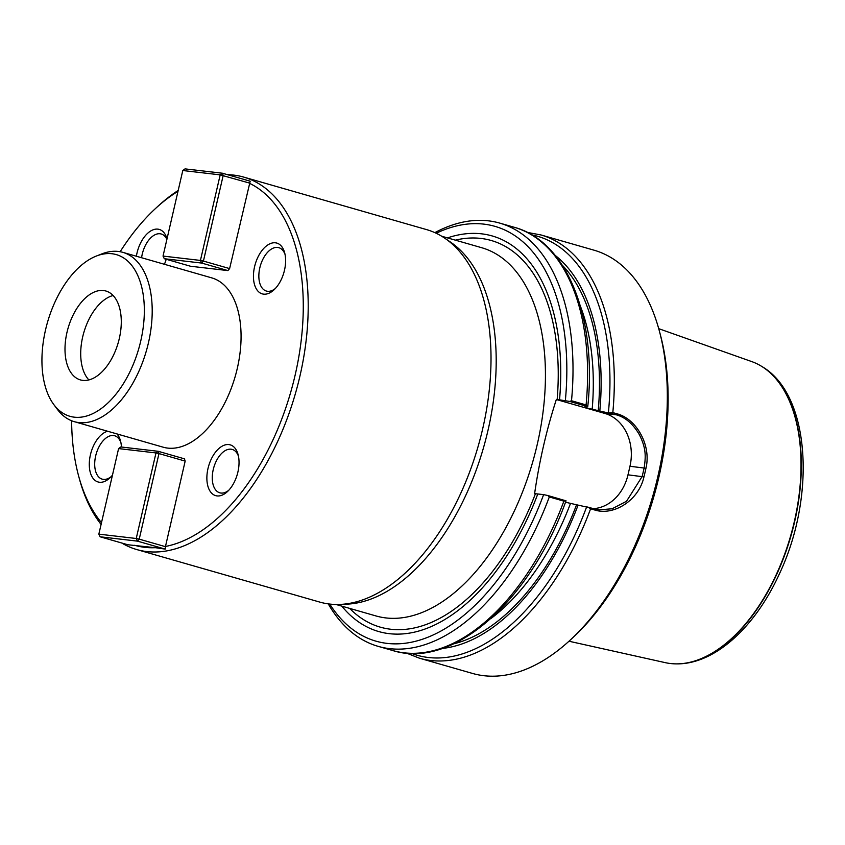 <?xml version="1.0" encoding="UTF-8"?>
<svg xmlns="http://www.w3.org/2000/svg" width="845" height="845" viewBox="0 0 845 845"><rect width="100%" height="100%" fill="white"/><g stroke="black" fill="none" stroke-linecap="round" stroke-linejoin="round"><path stroke-width="1.27" d="M134.64 545.279A190.231 107.431 -74 0 0 155.332 547.687L127.859 544.761L100.09 536.786L98.844 534.146L136.235 538.497L155.987 452.941L118.596 448.589L98.844 534.146M113.124 295.507A46.232 26.11 -74 0 0 83.761 332.761A46.232 26.11 -74 0 0 88.883 379.923M328.261 603.879A220.175 124.342 -74 0 0 378.19 646.362A220.175 124.342 -74 0 0 549.303 496.955L547.909 495.55L566.002 500.832L563.879 501.138L549.303 496.955M329.74 604.059A215.771 121.86 -74 0 0 543.631 494.621L547.909 495.55M442.357 648.421A209.708 118.427 -74 0 0 578.086 505.12L599.179 509.841L612.118 508.764L626.504 501.296L642.168 476.474A218.855 123.592 -74 0 0 644.144 467.919C646.024 455.624 645.897 447.765 639.359 434.668C633.021 423.831 625.258 417.187 616.068 414.758L599.813 411.008A209.708 118.427 -74 0 0 555.186 255.391M609.498 412.878L612.815 412.613L616.913 413.786C636.105 418.645 651.601 444.84 645.95 468.278A220.175 124.342 106 0 1 643.964 476.886C638.746 500.536 613.618 516.084 594.711 509.989L590.602 508.806L587.771 506.989M590.602 508.806A220.175 124.342 -74 0 1 419.5 658.223L472.503 673.433A220.175 124.342 -74 0 0 570.745 639.602A220.175 124.342 -74 0 0 659.353 330.965A220.175 124.342 -74 0 0 594.014 250.183L560.911 240.677M447.512 237.899A205.779 116.209 106 0 1 559.538 399.833L556.337 399.516C546.557 429.735 539.311 461.106 534.61 493.638L543.631 494.621M569.636 401.428L571.505 400.752L586.092 404.935L587.708 406.614L569.636 401.428L559.538 399.833M565.358 400.509A215.771 121.86 -74 0 0 436.2 233.262M537.811 493.945A205.779 116.209 106 0 1 341.792 606.129M571.505 400.752A220.175 124.342 -74 0 0 499.712 223.101A220.175 124.342 -74 0 0 434.848 232.629M587.74 406.72L585.12 407.058C583.768 406.931 584.075 407.163 586.05 407.765A202.557 114.392 -74 0 0 586.103 407.174M584.286 407.068L585.12 407.058M599.813 411.008L586.05 407.765M565.506 502.226L578.086 505.12M570.745 639.602L573.491 637.056A215.771 121.86 -74 0 0 660.315 334.588L659.353 330.965M593.591 508.658A44.035 36.187 96.6 0 0 627.993 474.827L629.969 466.271A44.035 36.187 96.6 0 0 604.914 413.458L556.337 399.516M121.743 543.008A193.758 109.417 -74 0 0 136.784 549.567L319.59 602.041A193.758 109.417 -74 0 0 339.774 604.428L346.672 604.154A191.551 108.181 -74 0 0 483.551 447.533A191.551 108.181 -74 0 0 450.596 242.166L444.892 238.279A193.758 109.417 -74 0 0 426.514 229.587L243.719 177.101A193.758 109.417 -74 0 0 233.706 175.105A193.758 109.417 -74 0 0 227.485 174.683M339.774 604.428A193.758 109.417 -74 0 0 478.228 446.012A193.758 109.417 -74 0 0 444.892 238.279M178.189 190.452A193.758 109.417 -74 0 0 157.265 206.877L155.068 208.916A190.231 107.431 -74 0 0 120.148 251.725M71.624 420.757A190.231 107.431 -74 0 0 78.511 475.577L79.293 478.471A193.758 109.417 -74 0 0 101.083 524.439M136.784 549.567A193.758 109.417 -74 0 0 295.423 393.527A193.758 109.417 -74 0 0 243.719 177.101M182.795 170.521L185.034 168.884L222.425 173.225L250.194 181.2L229.618 268.594L227.875 270.59L190.484 266.238L164.289 258.718L163.032 256.077L200.434 260.429L220.186 174.862L182.795 170.521L163.032 256.077M118.596 448.589L120.835 446.952L158.226 451.304L184.421 458.824L185.171 461.106L165.472 546.462A190.231 107.431 -74 0 0 295.148 375.053A190.231 107.431 -74 0 0 249.328 183.238M165.472 546.462L165.25 549.113L155.332 547.687M177.989 191.308A190.231 107.431 -74 0 0 155.068 208.916M78.511 475.577A190.231 107.431 -74 0 0 101.495 522.664M53.784 404.544L57.375 409.36A88.07 49.739 -74 0 0 74.286 421.666L163.148 447.185A88.07 49.739 -74 0 0 235.259 376.257A88.07 49.739 -74 0 0 211.757 277.878L122.895 252.37A88.07 49.739 -74 0 0 118.342 251.461A88.07 49.739 -74 0 0 102.023 253.827L96.425 256.014A84.109 47.5 106 0 1 112.005 253.743A84.109 47.5 106 0 1 134.619 361.005A84.109 47.5 106 0 1 53.784 404.544A84.109 47.5 106 0 1 47.489 322.346A84.109 47.5 106 0 1 96.425 256.014M116.948 433.918A26.417 14.925 106 0 1 120.508 440.879A26.417 14.925 106 0 1 121.426 447.026M112.469 475.122A26.417 14.925 106 0 1 109.871 477.921A26.417 14.925 106 0 1 89.327 466.176A26.417 14.925 106 0 1 107.59 431.235M228.879 444.586A26.417 14.925 106 0 1 238.079 454.547A26.417 14.925 106 0 1 227.453 491.589A26.417 14.925 106 0 1 217.028 495.92A26.417 14.925 106 0 1 207.997 468.51A26.417 14.925 106 0 1 228.879 444.586M275.459 242.811A26.417 14.925 106 0 1 284.659 252.782A26.417 14.925 106 0 1 274.033 289.814A26.417 14.925 106 0 1 253.458 275.164A26.417 14.925 106 0 1 275.459 242.811M136.383 256.246A26.417 14.925 106 0 1 157.888 229.143A26.417 14.925 106 0 1 167.014 238.85M166.201 259.267A26.417 14.925 106 0 1 164.405 264.284M166.887 239.378A22.572 12.749 -74 0 0 161.247 234.002A22.572 12.749 -74 0 0 160.075 233.769A22.572 12.749 -74 0 0 141.59 257.736M285.061 254.482A22.572 12.749 -74 0 0 278.818 247.669A22.572 12.749 -74 0 0 277.656 247.437A22.572 12.749 -74 0 0 260.059 266.851A22.572 12.749 -74 0 0 266.365 291.05A22.572 12.749 -74 0 0 267.527 291.282A22.572 12.749 -74 0 0 275.259 288.589M238.47 456.247A22.572 12.749 -74 0 0 232.238 449.434A22.572 12.749 -74 0 0 213.753 467.612A22.572 12.749 -74 0 0 219.785 492.815A22.572 12.749 -74 0 0 220.946 493.047A22.572 12.749 -74 0 0 228.678 490.353M120.898 442.579A22.572 12.749 -74 0 0 114.656 435.766A22.572 12.749 -74 0 0 113.494 435.534A22.572 12.749 -74 0 0 95.907 454.959A22.572 12.749 -74 0 0 102.203 479.147A22.572 12.749 -74 0 0 103.375 479.379A22.572 12.749 -74 0 0 111.107 476.686M103.512 290.532A46.232 26.11 106 0 1 105.9 291.018A46.232 26.11 106 0 1 118.237 342.658A46.232 26.11 106 0 1 80.381 379.901A46.232 26.11 106 0 1 67.484 330.321A46.232 26.11 106 0 1 103.512 290.532M74.286 421.666A88.07 49.739 -74 0 0 146.396 350.738A88.07 49.739 -74 0 0 122.895 252.37M568.981 641.228L665.321 662.66A156.705 88.493 -74 0 0 670.476 663.526A156.705 88.493 -74 0 0 676.211 663.874A156.705 88.493 -74 0 0 790.688 535.709A156.705 88.493 -74 0 0 761.63 366.35A156.705 88.493 -74 0 0 751.754 361.597L658.72 328.663M185.171 461.106L158.976 453.585L139.224 539.142L165.588 546.715M165.25 549.113L137.481 541.138L136.235 538.497L139.224 539.142L137.481 541.138L100.09 536.786M158.226 451.304L158.976 453.585L155.987 452.941L158.226 451.304M249.539 183.08L220.186 174.862L222.425 173.225L223.175 175.517L203.423 261.073L229.618 268.594M227.875 270.59L201.68 263.07L164.289 258.718M203.423 261.073L201.68 263.07L200.434 260.429L203.423 261.073M378.19 646.362L392.777 650.544A220.175 124.342 -74 0 0 563.879 501.138M411.578 653.407A217.978 123.095 -74 0 0 586.683 506.768M612.815 412.613A220.175 124.342 -74 0 0 541.011 234.963L563.076 241.3M586.092 404.935A220.175 124.342 -74 0 0 514.288 227.294C567.132 241.374 597.109 317.678 587.761 406.677M608.411 412.656A217.978 123.095 -74 0 0 531.748 234.847M592.165 409.519A202.557 114.392 -74 0 0 580.473 306.376M598.218 410.818A206.962 116.885 -74 0 0 562.379 265.309M490.829 618.614A202.557 114.392 -74 0 0 570.428 503.631M453.712 643.827A206.962 116.885 -74 0 0 576.491 504.94M627.993 474.827L643.964 476.886M629.969 466.271L645.95 468.278M604.914 413.458L616.068 414.758L616.913 413.786M594.341 508.88L594.711 509.989M336.004 604.471L375.962 615.942A191.551 108.181 -74 0 0 532.794 461.676A191.551 108.181 -74 0 0 481.682 247.712L441.724 236.241M349.64 608.379A201.131 113.589 -74 0 0 535.424 493.723M557.151 399.611A201.131 113.589 -74 0 0 480.889 238.427A201.131 113.589 -74 0 0 455.36 240.149M676.401 663.874A156.6 88.44 -74 0 0 676.581 663.874A156.6 88.44 -74 0 0 790.983 535.793A156.6 88.44 -74 0 0 761.947 366.54A156.6 88.44 -74 0 0 761.789 366.445M566.034 500.81C530.354 600.753 452.931 669.641 392.777 650.544M419.5 658.223L406.508 653.111M499.712 223.101L514.288 227.294M541.011 234.963L527.291 232.396M676.211 663.874L676.581 663.874C714.69 664.402 754.986 627.265 779.164 574.368C816.143 496.765 810.461 394.573 761.947 366.54L761.63 366.35"/></g></svg>
